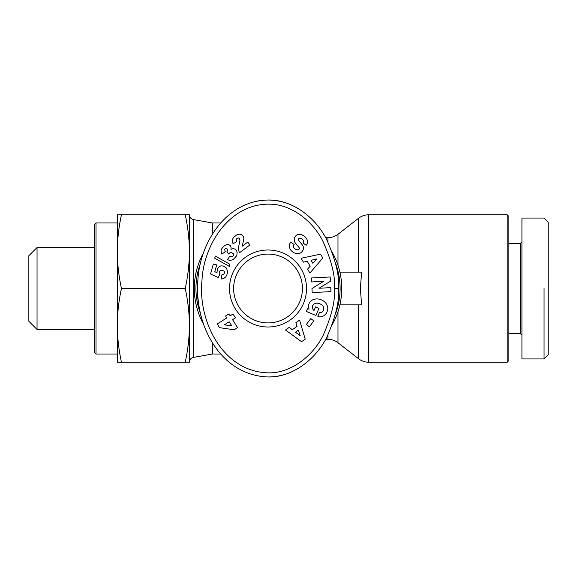 <?xml version="1.0" encoding="UTF-8"?>
<svg xmlns="http://www.w3.org/2000/svg" width="577" height="577" viewBox="0 0 577 577"><rect width="100%" height="100%" fill="white"/><g stroke="black" fill="none" stroke-linecap="round" stroke-linejoin="round"><path stroke-width="0.87" d="M332.381 324.447A73.719 73.719 0 0 0 332.388 252.567M203.652 252.575A73.719 73.719 0 0 0 203.652 324.425M200.515 313.751A72.082 72.082 0 0 1 200.515 263.242M335.525 263.227A72.082 72.082 0 0 1 335.533 313.758M197.904 280.09A88.461 70.444 90 0 0 197.579 288.5A88.461 70.444 90 0 0 203.609 324.31M286.596 203.169A88.461 70.444 90 0 0 268.024 200.039A88.461 70.444 90 0 0 254.132 201.777M268.024 376.961C218.777 375.238 193.562 321.663 197.904 280.09C199.75 243.451 225.549 200.875 268.024 200.039C290.642 199.361 314.501 215.856 326.387 238.972C335.663 259.823 339.694 276.333 338.461 288.5C339.651 300.494 335.742 316.78 326.741 337.365C314.97 360.769 290.873 377.668 268.024 376.961A88.461 70.444 90 0 0 284.721 374.437M334.371 288.5C335.497 300.076 331.746 315.727 323.12 335.453C311.905 357.668 289.481 373.319 268.536 372.865C222.765 372.014 197.673 320.805 201.986 280.4C203.638 244.251 230.108 202.974 270.296 204.186C290.469 204.474 311.796 219.642 322.781 240.912C331.674 260.891 335.533 276.751 334.371 288.5L338.461 288.5M306.517 288.5A38.5 38.5 0 0 0 268.024 250A38.5 38.5 0 0 0 229.523 288.5A38.5 38.5 0 0 0 268.024 327A38.5 38.5 0 0 0 306.517 288.5M229.942 256.109L231.528 256.787L232.581 256.592L233.591 255.474L233.497 253.909L231.254 252.264L229.812 252.906L228.961 254.161L226.855 251.839L227.886 250.043L226.631 248.298L225.484 248.478L224.641 249.502L225.282 251.644L221.885 254.118L221.2 252.56L221.078 250.584L221.878 248.507L223.912 246.141L226.646 244.518L228.716 244.576L230.136 245.441L231.081 247.122L230.966 249.351L233.137 248.586L234.796 248.99L236.281 250.303L237.147 252.041L236.851 255.546L233.13 259.643L230.021 260.472L227.338 259.672L229.942 256.109M221.972 274.623L223.725 274.342L224.705 272.33L223.883 270.974L221.618 270.187L220.4 270.375L219.39 271.587L219.837 274.162L218.301 277.602L210.526 273.974L213.331 263.977L216.7 264.922L214.795 271.695L216.974 272.697L217.378 268.925L219.491 266.444L220.991 265.874L223.364 266.011L226.537 268.146L227.583 271.68L226.941 274.688L225.708 277.025L223.393 278.684L221.236 279.016L221.972 274.623M219.577 327.678L217.233 323.957L226.79 317.949L225.571 316.008L228.939 313.888L230.158 315.828L233.065 313.996L235.481 317.833L232.567 319.658L237.594 327.649L234.204 329.777L219.577 327.678M215.286 256.044L229.898 264.259L229.3 266.394L214.68 258.2L215.286 256.044M241.64 234.68L243.371 236.548L243.927 238.568L242.282 246.184L247.749 242.088L249.891 244.944L239.383 252.82L238.279 248.449L239.931 240.566L239.542 238.604L238.388 237.926L237.003 238.323L236.231 239.57L236.772 241.489L233.05 243.833L232.098 240.155L233.555 237.363L236.693 234.954L239.145 234.118L241.64 234.68M310.751 318.576L313.816 320.834L309.423 326.791L306.358 324.534L310.751 318.576M295.857 322.716L299.571 320.105L305.204 339.139L301.547 341.707L285.5 330.008L289.265 327.354L292.33 329.727L297.076 326.387L295.857 322.716M303.452 262.174L301.144 258.265L320.56 254.154L322.832 257.998L309.899 273.072L307.555 269.113L310.166 266.242L307.209 261.251L303.452 262.174M317.833 316.297L319.499 312.438A2.589 2.589 0 0 0 321.98 312.186A5.871 4.84 24.1 0 0 323.43 310.455A5.871 4.84 24.1 0 0 322.543 305.529A5.294 2.957 20.6 0 0 317.069 303.156A5.871 4.703 23.2 0 0 312.676 305.752A5.871 4.703 23.2 0 0 312.59 308.652A7.977 6.693 -48.7 0 0 313.96 310.448A7.977 6.693 -48.7 0 0 314.025 310.513L315.561 306.899L318.944 308.334L315.915 315.482L306.38 311.443L307.491 308.818L309.128 309.121A9.867 8.179 23 0 1 309.106 303.524A9.867 8.179 23 0 1 321.382 299.845A9.867 8.179 23 0 1 327.274 311.227L326.813 312.308A9.867 8.374 21.1 0 1 321.057 316.795A6.383 6.383 0 0 1 318.057 316.398L317.833 316.297M305.882 237.875A7.083 5.301 28.3 0 1 307.13 243.97A7.083 5.301 28.3 0 1 306.546 244.785L306.163 245.304L302.911 242.903L303.307 242.369A2.972 2.048 -143.5 0 0 302.737 239.505A2.972 2.048 -143.5 0 0 299.528 238.236A1.378 1.378 0 0 0 298.735 240.458L302.283 244.843A5.179 5.179 0 0 1 303.387 248.831A7.393 6.318 36.5 0 1 303.278 249.401A5.381 3.303 -53.5 0 1 301.122 252.575A7.386 6.297 -142.9 0 1 296.073 253.548A7.89 5.496 -142.9 0 1 291.14 250.569A7.393 6.289 35.9 0 1 290.433 242.636A7.393 6.289 35.9 0 1 290.476 242.578L290.822 242.109L294.14 244.561L293.7 245.153A3.339 2.214 -143.5 0 0 294.768 248.68A3.339 2.214 -143.5 0 0 298.698 249.48A1.378 1.378 0 0 0 299.001 247.468L295.374 242.996A5.179 5.179 0 0 1 294.248 240.284A7.032 5.986 -143.5 0 1 294.421 238.106A5.381 4.162 -53.5 0 1 296.297 235.366A6.967 5.316 -130.5 0 1 296.369 235.308A6.967 5.316 -130.5 0 1 301.908 234.868A32.939 17.923 -60.1 0 1 303.033 235.416A32.939 17.923 -60.1 0 1 305.882 237.875M319.038 288.248L330.765 287.635L330.982 291.616L312.171 292.604L311.955 288.529L323.639 281.316L311.609 281.951L311.4 277.963L330.21 276.974L330.433 281.215L319.038 288.248M302.427 288.5A34.404 34.404 0 0 1 268.024 322.904A34.404 34.404 0 0 1 233.62 288.5A34.404 34.404 0 0 1 268.024 254.096A34.404 34.404 0 0 1 302.427 288.5M224.359 324.829L231.788 325.897L229.199 321.778L224.359 324.829M295.482 332.172L300.206 335.828L298.331 330.167L295.482 332.172M312.842 263.292L316.867 258.871L311.068 260.299L312.842 263.292M220.702 222.974L212.322 222.974L212.322 234.341M212.322 342.659L212.322 354.026L193.439 357.401L193.439 219.599C190.937 218.95 189.588 217.341 189.393 214.767M189.393 251.832L189.393 251.449M189.386 214.781L189.393 362.219L185.239 362.219C187.965 349.662 189.35 337.372 189.393 325.356C189.35 313.34 187.965 301.057 185.239 288.5C187.965 275.943 189.35 263.66 189.393 251.644C189.35 239.628 187.965 227.338 185.239 214.781L189.393 214.781L189.393 251.644M121.459 214.781C118.775 227.028 117.391 239.318 117.311 251.644L117.311 214.781L185.239 214.781M121.459 288.5C118.775 300.747 117.391 313.03 117.311 325.356L117.311 251.644C117.391 263.97 118.775 276.253 121.459 288.5L185.239 288.5M117.311 362.219L117.311 325.356C117.391 337.682 118.775 349.972 121.459 362.219L117.311 362.219M96.013 354.026L96.013 222.974L94.376 224.612L94.376 352.388L96.013 354.026L117.311 354.026M37.043 247.547L28.85 255.734L28.85 321.266L37.043 329.453L37.043 247.547L94.376 247.547M121.459 362.219L185.239 362.219M189.393 362.219L189.393 325.356M189.393 325.551L189.393 325.168M339.896 304.88L361.606 304.88L360.373 288.5L361.606 272.12L339.896 272.12M507.197 214.781L507.197 362.219L508.835 360.582L508.835 216.418L507.197 214.781L368.66 214.781C364.924 214.817 361.57 215.964 358.598 218.236L358.598 272.12M508.835 333.549L520.303 333.549L521.94 335.187M521.94 241.813L520.303 243.451L508.835 243.451M520.303 243.451L520.303 333.549M544.053 358.944L548.15 354.848L548.15 222.152L544.053 218.056L521.94 218.056L521.94 358.944L544.053 358.944L544.053 288.5C544.053 194.528 544.053 194.528 544.053 288.5M325.702 237.717L327.931 237.717L327.931 241.965M337.985 265.276L337.985 234.269L358.598 218.236M358.598 304.88L358.598 358.764C361.57 361.036 364.924 362.183 368.66 362.219L368.66 214.781M327.931 335.035L327.931 339.283L325.702 339.283M358.598 358.764L337.985 342.731L337.985 311.724M327.931 237.717C331.609 237.702 334.963 236.548 337.985 234.269M212.322 222.974L193.439 219.599M117.311 222.974L96.013 222.974M193.439 357.401C190.937 358.05 189.588 359.659 189.393 362.233M94.376 329.453L37.043 329.453M337.985 342.731C334.963 340.452 331.609 339.298 327.931 339.283M368.66 362.219L507.197 362.219M212.322 354.026L220.702 354.026"/></g></svg>
